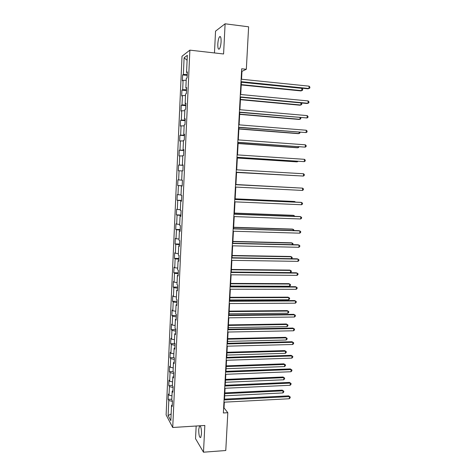<?xml version="1.0" encoding="UTF-8"?>
<svg xmlns="http://www.w3.org/2000/svg" width="476" height="476" viewBox="0 0 476 476"><rect width="100%" height="100%" fill="white"/><g stroke="black" fill="none" stroke-linecap="round" stroke-linejoin="round"><path stroke-width="0.71" d="M199.599 425.8L198.718 429.501C198.754 435.118 199.426 437.795 200.729 437.527L201.485 433.963C201.544 429.745 201.074 427.014 200.075 425.77M221.096 41.745C221.167 37.622 220.656 35.956 219.555 36.759C218.633 38.092 218.05 40.508 217.812 44.006C217.734 48.112 218.246 49.766 219.353 48.98C220.269 47.665 220.846 45.25 221.096 41.745M196.16 426.014L195.535 438.664L203.49 452.2L225.773 450.516L227.814 412.716L224.023 407.878L224.327 402.166M182.016 56.227L166.118 414.905L172.723 427.49L189.876 50.147L182.016 56.227M189.876 50.147L223.583 53.978L225.106 23.8L215.545 31.148L214.474 52.943M172.282 404.927L171.538 405.302L172.211 406.492L172.455 401.018L171.782 399.864L172.175 391.135L172.853 392.254L173.103 386.756L172.419 385.667L172.818 376.903L173.502 377.95L173.752 372.428L173.068 371.411L173.46 362.605L174.151 363.581L174.4 358.041L173.71 357.089L174.109 348.248L174.805 349.152L175.055 343.589L174.359 342.708L174.757 333.825L175.46 334.658L175.709 329.065L175.013 328.262L175.412 319.337L176.114 320.098L176.37 314.481L175.668 313.743L176.072 304.783L176.78 305.473L177.036 299.832L176.322 299.172L176.727 290.164L177.441 290.788L177.697 285.118L176.983 284.529L177.393 275.485L178.107 276.026L178.369 270.338L177.649 269.821L178.06 260.735L178.78 261.205L179.041 255.487L178.316 255.047L178.726 245.919L179.452 246.318L179.714 240.57L178.982 240.201L179.398 231.038L180.13 231.36L180.392 225.588L179.654 225.297L180.071 216.086L180.809 216.33L181.07 210.535L180.333 210.321L180.749 201.068L181.493 201.235L181.755 195.416L181.011 195.273L181.427 185.985L182.177 186.074L182.445 180.225L181.695 180.166L182.112 170.83L182.867 170.842L183.135 164.964L182.379 164.982L182.802 155.604L183.558 155.539L183.825 149.637L183.064 149.732L183.492 140.313L184.254 140.164L184.521 134.232L183.754 134.41L184.182 124.95L184.956 124.718L185.224 118.762L184.45 119.018L184.878 109.516L185.652 109.206L185.926 103.221L185.146 103.56L185.58 94.01L186.36 93.617L186.634 87.602L185.848 88.024L186.283 78.433L187.068 77.957L187.342 71.918L186.55 72.423L187.324 55.335L184.105 57.757L187.098 60.279M171.538 405.302L170.842 420.677L168.123 415.566L168.801 400.495L168.159 399.37L171.812 399.185M184.105 57.757L183.355 74.476L182.611 74.952L182.35 80.807L183.093 80.355L182.677 89.744L181.933 90.142L181.671 95.968L182.415 95.599L181.999 104.94L181.261 105.261L180.999 111.063L181.737 110.771L181.32 120.071L180.588 120.315L180.333 126.086L181.064 125.872L180.648 135.136L179.922 135.303L179.666 141.051L180.392 140.908L179.976 150.13L179.256 150.226L179 155.944L179.72 155.878L179.309 165.059L178.595 165.077L178.339 170.771L179.053 170.783L178.649 179.922L177.935 179.863L177.685 185.533L178.393 185.616L177.988 194.714L177.28 194.583L177.03 200.229L177.732 200.39L177.328 209.446L176.626 209.244L176.376 214.86L177.078 215.093L176.673 224.113L175.977 223.833L175.727 229.432L176.423 229.735L176.025 238.714L175.329 238.363L175.085 243.932L175.775 244.307L175.376 253.25L174.686 252.827L174.436 258.373L175.126 258.819L174.728 267.72L174.043 267.226L173.799 272.748L174.478 273.266L174.085 282.125L173.407 281.566L173.163 287.064L173.835 287.653L173.442 296.471L172.77 295.84L172.526 301.314L173.199 301.974L172.806 310.757L172.139 310.055L171.895 315.505L172.562 316.231L172.169 324.977L171.509 324.21L171.265 329.636L171.925 330.427L171.538 339.132L170.878 338.299L170.64 343.702L171.295 344.565L170.908 353.234L170.253 352.329L170.015 357.708L170.67 358.636L170.283 367.27L169.629 366.3L169.391 371.655L170.045 372.648L169.658 381.246L169.01 380.205L168.772 385.542L169.42 386.601L169.04 395.157L168.397 394.057L168.159 399.37M241.54 79.242L241.963 71.346L246.33 69.276L241.695 68.776L223.369 412.972L227.814 412.716M172.919 390.784L172.175 391.135M169.04 395.157L171.961 395.859M169.42 386.601L173.074 387.452M173.561 376.575L172.818 376.903M169.658 381.246L172.592 381.913M170.045 372.648L173.704 373.458M174.21 362.307L173.46 362.605M170.283 367.27L173.222 367.906M170.67 358.636L174.341 359.404M174.859 347.974L174.109 348.248M170.908 353.234L173.859 353.835M171.295 344.565L174.978 345.29M175.507 333.575L174.757 333.825M171.538 339.132L174.496 339.703M171.925 330.427L175.62 331.112M176.162 319.11L175.412 319.337M172.169 324.977L175.138 325.513M172.562 316.231L176.263 316.873M176.816 304.586L176.072 304.783M172.806 310.757L175.781 311.256M173.199 301.974L176.911 302.569M177.477 289.997L176.727 290.164M173.442 296.471L176.423 296.941M173.835 287.653L177.56 288.206M178.143 275.342L177.393 275.485M174.085 282.125L177.072 282.56M174.478 273.266L178.214 273.777M178.809 260.616L178.06 260.735M174.728 267.72L177.726 268.113M175.126 258.819L178.869 259.283M179.476 245.83L178.726 245.919M175.376 253.25L178.381 253.607M175.775 244.307L179.523 244.729M180.148 230.973L179.398 231.038M176.025 238.714L179.035 239.035M176.423 229.735L180.184 230.11M180.82 216.056L180.071 216.086M176.673 224.113L179.696 224.398M177.078 215.093L180.85 215.42M181.499 201.062L180.749 201.068M177.328 209.446L180.362 209.696M177.732 200.39L181.517 200.67M182.183 186.009L181.427 185.985M177.988 194.714L181.029 194.928M178.393 185.616L182.189 185.854M178.649 179.922L181.695 180.095M179.053 170.783L182.106 170.932M183.129 165.047L182.379 164.982M179.309 165.059L183.123 165.226M179.72 155.878L182.784 155.991M183.819 149.821L183.064 149.732M179.976 150.13L183.795 150.249M180.392 140.908L183.462 140.985M184.51 134.529L183.754 134.41M180.648 135.136L184.48 135.208M181.064 125.872L184.141 125.908M185.206 119.173L184.45 119.018M181.32 120.071L185.164 120.095M181.737 110.771L184.825 110.765M185.902 103.738L185.146 103.56M181.999 104.94L185.848 104.916M182.415 95.599L185.509 95.551M186.604 88.233L185.848 88.024M182.677 89.744L186.538 89.672M183.093 80.355L186.199 80.271M187.306 72.661L186.55 72.423M183.355 74.476L187.229 74.351M225.106 23.8L248.621 26.811L246.33 69.276M203.49 452.2L204.841 425.467L172.723 427.49M224.493 399.132L225.071 388.261M225.231 385.268L225.814 374.291M225.969 371.339L226.564 360.267M226.719 357.357L227.314 346.177M227.469 343.309L228.069 332.028M228.218 329.202L228.825 317.819M228.974 315.029L229.587 303.545M229.73 300.802L230.348 289.212M230.491 286.504L231.116 274.813M231.259 272.153L231.889 260.348M232.026 257.73L232.663 245.824M232.8 243.248L233.436 231.229M233.573 228.7L234.222 216.574M234.353 214.093L235.007 201.854M235.132 199.414L235.793 187.068M235.917 184.676L236.584 172.247M236.709 169.831L237.375 157.383M237.506 154.902L238.173 142.455M238.303 139.908L238.97 127.461M239.107 124.843L239.773 112.395M239.916 109.712L240.576 97.265M240.725 94.51L241.391 82.068M168.123 415.566L171.146 413.924M168.801 400.495L172.443 401.387M241.558 71.305L241.963 71.346M223.643 407.896L224.023 407.878M182.611 74.952L187.181 75.416M181.933 90.142L186.497 90.577M181.261 105.261L185.813 105.66M180.588 120.315L185.134 120.684M179.922 135.303L184.462 135.636M179.256 150.226L183.784 150.523M178.595 165.077L183.117 165.345M177.685 185.533L182.195 185.759M177.03 200.229L181.529 200.426M176.376 214.86L180.868 215.021M175.727 229.432L180.214 229.563M175.085 243.932L179.559 244.033M174.436 258.373L178.905 258.444M173.799 272.748L178.256 272.79M173.163 287.064L177.607 287.076M172.526 301.314L176.965 301.296M171.895 315.505L176.328 315.457M171.265 329.636L175.692 329.559M170.64 343.702L175.055 343.595M170.015 357.708L174.067 357.583M169.391 371.655L173.139 371.518M168.772 385.542L172.437 385.382M240.987 82.027L308.02 88.804L308.942 88.53L241.011 81.652M309.091 86.162L309.882 87.072L309.822 88.018L308.942 88.53L309.091 86.162L241.142 79.2M241.237 84.96L300.862 90.91L301.736 90.654L301.879 88.346L241.38 82.235M241.255 84.609L301.736 90.654L302.605 90.148L302.665 89.226L301.879 88.346M240.178 97.229L307.091 103.5L308.008 103.28L240.196 96.914M308.156 100.924L308.948 101.804L308.888 102.745L308.008 103.28L308.156 100.924L240.326 94.474M239.374 112.36L307.074 117.965L239.386 112.104M307.222 115.614L308.014 116.471L307.954 117.411L307.074 117.965L307.222 115.614L239.517 109.676M240.451 99.704L299.975 105.214L300.844 105.006L300.975 102.929M240.463 99.407L300.844 105.006L301.713 104.482L301.772 103.566L301.207 102.953M239.666 114.383L299.089 119.458L299.951 119.297L300.058 117.608M239.678 114.139L299.951 119.297L300.82 118.756L300.713 117.667M238.571 127.425L306.151 132.584L238.583 127.229M306.294 130.245L307.091 131.073L307.032 132.007L306.151 132.584L306.294 130.245L238.708 124.807M237.774 142.425L305.229 147.143L237.78 142.282M305.372 144.811L306.163 145.614L306.11 146.548L305.229 147.143L305.372 144.811L237.911 139.879M236.977 157.36L304.307 161.638L236.983 157.276M304.456 159.317L305.247 160.097L305.187 161.019L304.307 161.638L304.456 159.317L237.107 154.879M238.887 128.996L298.208 133.649L299.065 133.53L299.148 132.221M238.898 128.806L299.065 133.53L299.934 132.971L299.975 132.292M238.113 143.544L297.327 147.774L298.184 147.703L298.238 146.775M238.119 143.413L298.184 147.703L299.071 146.834M237.34 158.032L296.453 161.84L297.304 161.816L297.339 161.263M237.345 157.949L297.304 161.816L298.035 161.31M236.185 172.223L303.396 176.066L236.191 172.193M303.539 173.758L304.331 174.508L304.271 175.43L303.396 176.066L303.539 173.758L236.316 169.807M236.572 172.455L296.441 175.692M236.572 172.431L296.661 175.703M235.525 184.676L302.629 188.139L302.486 190.436L235.4 187.05M235.525 184.652L302.629 188.139L303.42 188.865L303.361 189.781L302.486 190.436M295.685 187.758L235.929 184.521M295.852 187.764L235.929 184.539M234.733 199.474L301.724 202.455L301.576 204.739L234.608 201.836M234.739 199.396L300.838 202.342L302.516 203.151L302.456 204.067L301.576 204.739M294.793 202.068L294.828 201.568L293.99 201.461L235.168 198.831M295.429 202.098L294.828 201.568L235.162 198.903M233.954 214.206L300.82 216.705L300.677 218.984L233.829 216.562M233.96 214.075L299.94 216.55L301.611 217.383L301.552 218.294L300.677 218.984M293.906 216.324L293.96 215.455L293.127 215.307L234.406 213.075M294.727 216.354L293.96 215.455L234.4 213.2M233.169 228.873L299.922 230.902L299.779 233.169L233.044 231.223M233.18 228.688L299.047 230.693L300.713 231.55L300.654 232.461L299.779 233.169M293.026 230.509L293.097 229.283L292.27 229.087L233.651 227.266M293.841 230.539L293.882 229.92L293.097 229.283L233.639 227.439M232.395 243.48L299.023 245.033L298.88 247.294L232.27 245.812M232.407 243.242L298.154 244.783L299.815 245.664L299.755 246.562L298.88 247.294M292.145 244.64L292.24 243.057L291.419 242.82L232.895 241.391M292.835 244.658L293.02 243.67L292.24 243.057L232.883 241.618M231.622 258.016L298.131 259.111L297.988 261.36L231.497 260.342M231.633 257.724L297.268 258.807L298.922 259.712L298.868 260.61L297.988 261.36M291.264 258.712L291.389 256.772L290.568 256.487L232.145 255.457M291.544 258.712L292.115 258.236L292.169 257.361L291.389 256.772L232.133 255.737M230.848 272.492L297.244 273.123L297.101 275.36L230.723 274.807M230.866 272.147L296.387 272.778L298.035 273.7L297.976 274.592L297.101 275.36M231.265 272.04L290.402 272.611L290.538 270.428L289.723 270.1L231.401 269.464M290.402 272.611L291.264 271.867L291.318 270.993L290.538 270.428L231.384 269.791M230.081 286.903L296.364 287.076L296.221 289.307L229.962 289.212M230.104 286.504L295.507 286.683L297.149 287.629L297.095 288.521L296.221 289.307M230.521 286.028L289.551 286.201L289.688 284.029L288.878 283.66L230.658 283.41M289.551 286.201L290.414 285.439L290.467 284.571L289.688 284.029L230.64 283.791M229.319 301.254L295.483 300.969L295.34 303.188L229.194 303.545M229.343 300.802L294.632 300.534L296.268 301.498L296.215 302.385L295.34 303.188M229.777 299.957L288.712 299.737L288.843 297.571L288.039 297.161L229.92 297.298M288.712 299.737L289.569 298.958L289.622 298.095L288.843 297.571L229.896 297.726M228.557 315.54L294.602 314.803L294.465 317.016L228.438 317.825M228.581 315.035L293.757 314.327L295.394 315.308L295.334 316.195L294.465 317.016M229.039 313.821L287.867 313.214L288.004 311.06L287.201 310.602L229.182 311.131M287.867 313.214L288.73 312.423L288.783 311.56L288.004 311.06L229.158 311.607M227.802 329.761L293.734 328.577L293.591 330.784L227.677 332.04M227.831 329.208L292.895 328.059L294.519 329.065L294.465 329.945L293.591 330.784M292.895 328.059L294.519 329.065M228.301 327.631L287.034 326.637L287.165 324.489L286.368 323.995L228.444 324.9M286.368 323.995L287.944 324.971L287.165 324.489L228.42 325.423M287.944 324.971L287.891 325.828L287.034 326.637M227.046 343.922L292.859 342.298L292.722 344.493L226.927 346.189M227.076 343.321L292.026 341.732L293.65 342.756L293.597 343.636L292.722 344.493M292.026 341.732L293.65 342.756M227.57 341.387L286.201 340.007L286.332 337.871L285.54 337.329L227.718 338.615M285.54 337.329L287.111 338.323L286.332 337.871L227.689 339.186M287.111 338.323L287.058 339.18L286.201 340.007M226.296 358.023L291.996 355.959L291.859 358.142L226.177 360.278M226.332 357.369L291.169 355.352L292.788 356.399L292.728 357.268L291.859 358.142M291.169 355.352L292.788 356.399M226.838 355.078L285.368 353.323L285.505 351.193L284.713 350.61L226.987 352.27M284.713 350.61L286.284 351.627L285.505 351.193L226.957 352.889M286.284 351.627L286.231 352.478L285.368 353.323M225.547 372.065L291.133 369.56L290.997 371.738L225.428 374.309M225.588 371.357L290.306 368.912L291.925 369.977L291.865 370.846L290.997 371.738M290.306 368.912L291.925 369.977M226.112 368.716L284.547 366.579L284.678 364.461L283.892 363.837L226.267 365.865M283.892 363.837L285.457 364.872L284.678 364.461L226.231 366.532M285.457 364.872L285.404 365.717L284.547 366.579M224.803 386.042L290.277 383.109L290.14 385.274L224.684 388.279M224.845 385.286L289.456 382.412L291.062 383.501L291.009 384.364L290.14 385.274M289.456 382.412L291.062 383.501M225.386 382.293L283.72 379.783L283.851 377.67L283.071 377.01L225.541 379.408M283.071 377.01L284.63 378.063L283.851 377.67L225.505 380.122M284.63 378.063L284.577 378.908L283.72 379.783M224.065 399.959L289.42 396.597L289.283 398.757L223.946 402.184M224.107 399.156L288.605 395.859L290.211 396.966L290.152 397.829L289.283 398.757M288.605 395.859L290.211 396.966M224.666 395.818L282.905 392.938L283.036 390.832L282.256 390.13L224.821 392.89M282.256 390.13L283.809 391.201L283.036 390.832L224.785 393.652M283.809 391.201L283.761 392.04L282.905 392.938M200.2 425.877L199.48 425.925M220.566 36.878L219.555 36.759"/></g></svg>
